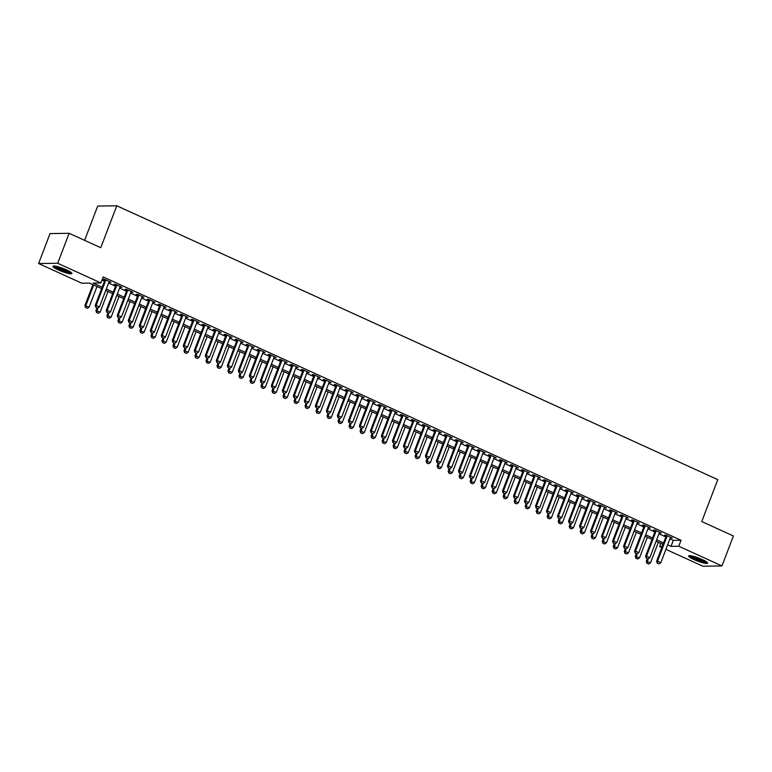 <?xml version="1.0" encoding="UTF-8"?>
<svg xmlns="http://www.w3.org/2000/svg" width="772" height="772" viewBox="0 0 772 772"><rect width="100%" height="100%" fill="white"/><g stroke="black" fill="none" stroke-linecap="round" stroke-linejoin="round"><path stroke-width="1.16" d="M66.469 269.853A10.133 1.602 20.9 0 1 71.912 273.529A10.133 1.602 20.9 0 1 58.431 269.978A10.133 1.602 20.9 0 1 52.988 266.301A10.133 1.602 20.9 0 1 66.469 269.853M702.134 559.488A10.133 1.602 20.9 0 1 707.577 563.164A10.133 1.602 20.9 0 1 694.086 559.613A10.133 1.602 20.9 0 1 688.653 555.937A10.133 1.602 20.9 0 1 702.134 559.488M84.602 240.353L97.697 206.076L116.775 205.786L717.767 479.624L701.758 521.554L733.4 535.98L721.965 565.924L702.877 566.214L665.918 549.365M661.826 547.502L659.674 546.528L662.212 546.489M660.861 543.42L659.674 546.528M101.643 288.622L89.542 283.102L81.803 283.218L38.6 263.532L57.688 263.252L100.881 282.938L93.151 283.054L102.203 287.174M57.688 263.252L69.123 233.298L50.035 233.588L38.6 263.532M108.987 281.963L110.994 282.272L104.384 279.261L103.101 279.281L104.905 280.101M119.998 286.981L121.995 287.28L115.395 284.279L114.102 284.289L115.906 285.119M131.008 291.99L133.006 292.298L126.405 289.288L125.112 289.307L126.917 290.127M142.009 297.008L144.017 297.317L137.406 294.306L136.123 294.325L137.927 295.145M153.02 302.026L155.018 302.334L148.417 299.324L147.124 299.343L148.928 300.163M164.031 307.044L166.028 307.343L159.428 304.332L158.135 304.351L159.939 305.181M175.032 312.052L177.039 312.361L170.429 309.35L169.145 309.369L170.94 310.19M186.042 317.07L188.04 317.379L181.439 314.368L180.146 314.387L181.951 315.208M197.043 322.088L199.051 322.387L192.44 319.386L191.157 319.405L192.961 320.226M208.054 327.096L210.052 327.405L203.451 324.394L202.158 324.414L203.962 325.234M219.065 332.114L221.062 332.423L214.462 329.412L213.168 329.432L214.973 330.252M230.066 337.132L232.073 337.441L225.463 334.43L224.179 334.45L225.984 335.27M241.076 342.15L243.074 342.45L236.473 339.439L235.18 339.458L236.985 340.288M252.087 347.159L254.084 347.468L247.484 344.457L246.191 344.476L247.995 345.296M263.088 352.177L265.095 352.486L258.485 349.475L257.201 349.494L259.006 350.314M274.099 357.195L276.096 357.494L269.496 354.493L268.202 354.512L270.007 355.332M285.1 362.213L287.107 362.512L280.497 359.501L279.213 359.52L281.018 360.35M296.11 367.221L298.117 367.53L291.507 364.519L290.224 364.538L292.019 365.359M307.121 372.239L309.118 372.548L302.518 369.537L301.225 369.556L303.029 370.377M318.122 377.257L320.129 377.556L313.519 374.555L312.235 374.574L314.04 375.395M329.133 382.265L331.13 382.574L324.529 379.563L323.236 379.583L325.041 380.403M340.143 387.283L342.141 387.592L335.54 384.581L334.247 384.601L336.052 385.421M351.144 392.301L353.151 392.61L346.541 389.599L345.258 389.619L347.062 390.439M362.155 397.319L364.152 397.619L357.552 394.608L356.259 394.627L358.063 395.457M373.165 402.328L375.163 402.637L368.562 399.626L367.269 399.645L369.074 400.465M384.166 407.346L386.174 407.655L379.563 404.644L378.28 404.663L380.085 405.483M395.177 412.364L397.175 412.663L390.574 409.662L389.281 409.681L391.086 410.501M406.178 417.382L408.185 417.681L401.575 414.67L400.292 414.689L402.096 415.51M417.189 422.39L419.186 422.699L412.586 419.688L411.293 419.707L413.097 420.528M428.199 427.408L430.197 427.717L423.596 424.706L422.303 424.725L424.108 425.546M439.2 432.426L441.208 432.725L434.597 429.714L433.314 429.734L435.118 430.564M450.211 437.435L452.209 437.743L445.608 434.732L444.315 434.752L446.12 435.572M461.222 442.452L463.219 442.761L456.619 439.75L455.326 439.77L457.13 440.59M472.223 447.47L474.23 447.77L467.62 444.768L466.336 444.788L468.141 445.608M483.233 452.488L485.231 452.788L478.63 449.777L477.337 449.796L479.142 450.626M494.244 457.497L496.242 457.806L489.641 454.795L488.348 454.814L490.152 455.634M505.245 462.515L507.252 462.824L500.642 459.813L499.359 459.832L501.163 460.652M516.256 467.533L518.253 467.832L511.653 464.831L510.36 464.85L512.164 465.67M527.257 472.541L529.264 472.85L522.654 469.839L521.37 469.858L523.175 470.679M538.267 477.559L540.265 477.868L533.664 474.857L532.371 474.877L534.176 475.697M549.278 482.577L551.276 482.886L544.675 479.875L543.382 479.894L545.186 480.715M560.279 487.595L562.286 487.894L555.676 484.884L554.392 484.903L556.197 485.733M571.29 492.604L573.287 492.912L566.687 489.902L565.393 489.921L567.198 490.741M582.3 497.622L584.298 497.93L577.697 494.92L576.404 494.939L578.209 495.759M593.301 502.64L595.308 502.939L588.698 499.938L587.415 499.957L589.219 500.777M604.312 507.658L606.309 507.957L599.709 504.946L598.416 504.965L600.22 505.785M615.323 512.666L617.32 512.975L610.72 509.964L609.426 509.983L611.231 510.803M626.324 517.684L628.331 517.993L621.721 514.982L620.437 515.001L622.232 515.821M637.334 522.702L639.332 523.001L632.731 519.99L631.438 520.01L633.243 520.839M648.335 527.71L650.342 528.019L643.732 525.008L642.449 525.028L644.253 525.848M659.346 532.728L661.343 533.037L654.743 530.026L653.45 530.046L655.254 530.866M669.942 538.827L673.309 540.371L681.049 540.255L103.178 276.945L100.881 282.938M101.991 280.043L104.49 281.182M108.572 283.044L115.491 286.2M119.583 288.062L126.502 291.218M130.593 293.08L137.512 296.236M141.594 298.098L148.513 301.244M152.605 303.107L159.524 306.262M163.616 308.125L170.535 311.28M174.617 313.142L181.536 316.288M185.627 318.16L192.546 321.306M196.628 323.169L203.547 326.324M207.639 328.187L214.558 331.342M218.65 333.205L225.569 336.351M229.651 338.213L236.57 341.369M240.661 343.231L247.58 346.387M251.672 348.249L258.591 351.405M262.673 353.267L269.592 356.413M273.684 358.276L280.603 361.431M284.694 363.294L291.613 366.449M295.695 368.312L302.614 371.457M306.706 373.32L313.625 376.475M317.707 378.338L324.626 381.493M328.718 383.356L335.637 386.511M339.728 388.374L346.647 391.52M350.729 393.382L357.648 396.538M361.74 398.4L368.659 401.556M372.751 403.418L379.67 406.564M383.752 408.436L390.671 411.582M394.762 413.445L401.681 416.6M405.773 418.463L412.682 421.618M416.774 423.481L423.693 426.627M427.784 428.489L434.704 431.644M438.785 433.507L445.705 436.662M449.796 438.525L456.715 441.68M460.807 443.543L467.726 446.689M471.808 448.551L478.727 451.707M482.818 453.569L489.738 456.725M493.829 458.587L500.748 461.733M504.83 463.596L511.749 466.751M515.841 468.614L522.76 471.769M526.851 473.632L533.761 476.787M537.852 478.65L544.771 481.796M548.863 483.658L555.782 486.814M559.864 488.676L566.783 491.832M570.875 493.694L577.794 496.84M581.885 498.712L588.804 501.858M592.886 503.72L599.805 506.876M603.897 508.738L610.816 511.894M614.908 513.756L621.827 516.902M625.909 518.765L632.828 521.92M636.919 523.783L643.838 526.938M647.92 528.801L654.839 531.956M658.931 533.819L665.85 536.965M670.357 537.746L672.354 538.045L665.753 535.044L664.46 535.064L666.265 535.884M69.123 233.298L100.765 247.715L116.775 205.786M681.049 540.255L678.762 546.238L721.965 565.924M667.655 544.82L671.022 546.354L678.762 546.238M106.285 289.037L113.204 292.192M117.296 294.055L124.215 297.21M128.306 299.073L135.225 302.219M139.307 304.081L146.226 307.237M150.318 309.099L157.237 312.255M161.329 314.117L168.238 317.263M172.33 319.135L179.249 322.281M183.34 324.143L190.259 327.299M194.341 329.161L201.26 332.317M205.352 334.18L212.271 337.325M216.363 339.188L223.282 342.343M227.364 344.206L234.283 347.361M238.374 349.224L245.293 352.379M249.385 354.242L256.304 357.388M260.386 359.25L267.305 362.406M271.397 364.268L278.316 367.424M282.407 369.286L289.317 372.432M293.408 374.295L300.327 377.45M304.419 379.313L311.338 382.468M315.42 384.331L322.339 387.486M326.431 389.349L333.35 392.494M337.441 394.357L344.36 397.512M348.442 399.375L355.361 402.53M359.453 404.393L366.372 407.548M370.463 409.411L377.383 412.557M381.464 414.419L388.384 417.575M392.475 419.437L399.394 422.593M403.476 424.455L410.395 427.601M414.487 429.464L421.406 432.619M425.497 434.482L432.416 437.637M436.498 439.5L443.417 442.655M447.509 444.518L454.428 447.663M458.52 449.526L465.439 452.682M469.521 454.544L476.44 457.7M480.531 459.562L487.45 462.708M491.542 464.57L498.461 467.726M502.543 469.588L509.462 472.744M513.554 474.606L520.473 477.762M524.555 479.624L531.474 482.77M535.565 484.633L542.484 487.788M546.576 489.651L553.495 492.806M557.577 494.669L564.496 497.824M568.588 499.687L575.507 502.833M579.598 504.695L586.517 507.851M590.599 509.713L597.518 512.869M601.61 514.731L608.529 517.877M612.621 519.739L619.54 522.895M623.622 524.757L630.541 527.913M634.632 529.775L641.551 532.931M645.633 534.793L652.552 537.939M656.644 539.802L663.563 542.957M663.013 544.405L656.094 541.249M652.002 539.387L645.083 536.241M641.001 534.378L634.082 531.223M629.991 529.36L623.072 526.205M618.98 524.342L612.061 521.187M607.979 519.324L601.06 516.178M596.968 514.316L590.049 511.161M585.958 509.298L579.039 506.142M574.957 504.28L568.038 501.134M563.946 499.262L557.027 496.116M552.935 494.254L546.016 491.098M541.934 489.236L535.015 486.08M530.924 484.218L524.005 481.072M519.923 479.209L513.004 476.054M508.912 474.191L501.993 471.036M497.901 469.173L490.982 466.018M486.9 464.155L479.981 461.009M475.89 459.147L468.971 455.991M464.879 454.129L457.96 450.973M453.878 449.111L446.959 445.965M442.867 444.103L435.948 440.947M431.857 439.085L424.938 435.929M420.856 434.067L413.937 430.911M409.845 429.049L402.926 425.903M398.844 424.04L391.925 420.885M387.833 419.022L380.914 415.867M376.823 414.004L369.904 410.849M365.822 408.986L358.903 405.84M354.811 403.978L347.892 400.822M343.801 398.96L336.882 395.804M332.8 393.942L325.88 390.796M321.789 388.934L314.87 385.778M310.778 383.916L303.869 380.76M299.777 378.898L292.858 375.742M288.767 373.88L281.848 370.734M277.766 368.871L270.847 365.716M266.755 363.853L259.836 360.698M255.744 358.835L248.825 355.689M244.743 353.827L237.824 350.671M233.733 348.809L226.814 345.653M222.722 343.791L215.803 340.635M211.721 338.773L204.802 335.627M200.71 333.765L193.791 330.609M189.7 328.747L182.79 325.591M178.699 323.729L171.78 320.573M167.688 318.711L160.769 315.565M156.687 313.702L149.768 310.547M145.676 308.684L138.757 305.529M134.666 303.666L127.747 300.52M123.665 298.658L116.746 295.502M112.654 293.64L105.735 290.484M673.309 540.371L671.022 546.354M671.264 537.553L671.061 538.065M660.253 532.535L660.06 533.056M649.252 527.517L649.049 528.038M638.241 522.509L638.048 523.02M627.231 517.491L627.038 518.012M616.23 512.473L616.027 512.994M605.219 507.465L605.026 507.976M594.208 502.447L594.015 502.958M583.207 497.429L583.005 497.95M572.197 492.411L572.004 492.932M561.196 487.402L560.993 487.914M550.185 482.384L549.982 482.905M539.174 477.366L538.981 477.887M528.173 472.358L527.971 472.869M517.163 467.34L516.97 467.851M506.152 462.322L505.959 462.843M495.151 457.304L494.948 457.825M484.14 452.295L483.947 452.807M473.13 447.277L472.937 447.789M462.129 442.26L461.926 442.781M451.118 437.242L450.925 437.763M440.117 432.233L439.915 432.745M429.107 427.215L428.914 427.736M418.096 422.197L417.903 422.718M407.095 417.189L406.892 417.7M396.084 412.171L395.891 412.682M385.074 407.153L384.881 407.674M374.073 402.135L373.87 402.656M363.062 397.126L362.869 397.638M352.061 392.108L351.858 392.63M341.05 387.09L340.848 387.612M330.04 382.082L329.847 382.594M319.039 377.064L318.836 377.576M308.028 372.046L307.835 372.567M297.017 367.028L296.824 367.549M286.016 362.02L285.814 362.531M275.006 357.002L274.813 357.513M263.995 351.984L263.802 352.505M252.994 346.966L252.791 347.487M241.983 341.957L241.79 342.469M230.982 336.939L230.78 337.46M219.972 331.921L219.769 332.442M208.961 326.913L208.768 327.425M197.96 321.895L197.757 322.406M186.949 316.877L186.756 317.398M175.939 311.859L175.746 312.38M164.938 306.851L164.735 307.362M153.927 301.833L153.734 302.354M142.916 296.815L142.724 297.336M131.915 291.806L131.713 292.318M120.905 286.788L120.712 287.3M109.904 281.77L109.701 282.291M657.368 563.135L659.018 563.888L657.368 563.135L657.522 561.196L656.596 561.205L666.458 535.363M670.55 537.225L660.822 562.701L657.522 561.196L667.249 535.72M659.018 563.888L660.822 562.701M656.596 561.205L657.213 563.135M647.322 558.629L646.28 561.36L650.506 562.856L658.362 542.291M646.897 563.29L648.702 564.043L646.897 563.29L646.28 561.36M648.2 558.745L647.052 563.29M650.506 562.856L648.702 564.043M706.515 561.871A8.762 1.39 20.9 0 1 694.993 558.638A8.762 1.39 20.9 0 1 690.303 555.676M691.673 555.898A8.116 1.283 -159.1 0 0 695.485 558.04A8.116 1.283 -159.1 0 0 705.338 561.119M689.367 555.647A10.065 1.592 -159.1 0 0 694.482 558.648A10.065 1.592 -159.1 0 0 707.239 562.47M70.85 272.236A8.762 1.39 20.9 0 1 62.329 270.258A8.762 1.39 20.9 0 1 54.638 266.05A8.762 1.39 20.9 0 1 54.638 266.041M56.009 266.263A8.116 1.283 -159.1 0 0 62.59 269.553A8.116 1.283 -159.1 0 0 69.683 271.483M53.702 266.012A10.065 1.592 -159.1 0 0 62.252 270.441A10.065 1.592 -159.1 0 0 71.574 272.834M646.357 558.117L648.007 558.87L646.357 558.117L646.511 556.178L645.585 556.197L655.457 530.354M659.549 532.217L649.821 557.683L646.511 556.178L656.239 530.711M648.007 558.87L649.821 557.683M645.585 556.197L646.203 558.117M635.356 553.099L637.006 553.852L635.356 553.099L635.51 551.16L634.584 551.179L644.446 525.336M648.538 527.199L638.811 552.665L635.51 551.16L645.238 525.693M637.006 553.852L638.811 552.665M634.584 551.179L635.202 553.109M624.345 548.091L625.995 548.844L624.345 548.091L624.5 546.151L623.573 546.161L633.445 520.318M637.527 522.181L627.8 547.657L624.5 546.151L634.227 520.675M625.995 548.844L627.8 547.657M623.573 546.161L624.191 548.091M613.335 543.073L614.985 543.826L613.335 543.073L613.499 541.133L612.563 541.143L622.435 515.3M626.526 517.163L616.799 542.639L613.499 541.133L623.216 515.657M614.985 543.826L616.799 542.639M612.563 541.143L613.18 543.073M636.311 553.611L635.269 556.342L639.505 557.838L647.361 537.273M635.887 558.272L637.691 559.024L635.887 558.272L635.269 556.342M637.199 553.727L636.041 558.272M639.505 557.838L637.691 559.024M625.31 548.602L624.268 551.333L628.495 552.82L636.35 532.255M624.886 553.263L626.69 554.006L624.886 553.263L624.268 551.333M626.188 548.718L625.04 553.254M628.495 552.82L626.69 554.006M614.3 543.584L613.257 546.315L617.484 547.802L625.339 527.237M613.875 548.245L615.68 548.998L613.875 548.245L613.257 546.315M615.178 543.7L614.029 548.245M617.484 547.802L615.68 548.998M603.299 538.567L602.247 541.297L606.483 542.793L614.338 522.229M602.864 543.227L604.679 543.98L602.864 543.227L602.247 541.297M604.177 538.682L603.019 543.227M606.483 542.793L604.679 543.98M602.334 538.055L603.984 538.808L602.334 538.055L602.488 536.115L601.562 536.135L611.424 510.292M615.516 512.154L605.788 537.621L602.488 536.115L612.215 510.649M603.984 538.808L605.788 537.621M601.562 536.135L602.179 538.055M592.288 533.548L591.246 536.289L595.473 537.775L603.328 517.211M591.863 538.209L593.668 538.962L591.863 538.209L591.246 536.289M593.166 533.664L592.018 538.209M595.473 537.775L593.668 538.962M591.323 533.037L592.973 533.79L591.323 533.037L591.477 531.097L590.551 531.117L600.423 505.274M604.505 507.136L594.778 532.603L591.477 531.097L601.205 505.631M592.973 533.79L594.778 532.603M590.551 531.117L591.169 533.047M581.277 528.54L580.235 531.271L584.472 532.757L592.317 512.193M580.853 533.201L582.657 533.944L580.853 533.201L580.235 531.271M582.156 528.656L581.007 533.191M584.472 532.757L582.657 533.944M580.312 528.029L581.972 528.781L580.312 528.029L580.476 526.089L579.54 526.099L589.412 500.256M593.504 502.118L583.777 527.594L580.476 526.089L590.204 500.613M581.972 528.781L583.777 527.594M579.54 526.099L580.158 528.029M570.276 523.522L569.225 526.253L573.461 527.749L581.316 507.175M569.842 528.183L571.656 528.936L569.842 528.183L569.225 526.253M571.155 523.638L570.006 528.183M573.461 527.749L571.656 528.936M569.311 523.011L570.962 523.763L569.311 523.011L569.466 521.071L568.539 521.081L578.402 495.238M582.493 497.11L572.766 522.576L569.466 521.071L579.193 495.605M570.962 523.763L572.766 522.576M568.539 521.081L569.157 523.011M559.266 518.504L558.224 521.235L562.45 522.731L570.305 502.167M558.841 523.165L560.646 523.918L558.841 523.165L558.224 521.235M560.144 518.62L558.996 523.165M562.45 522.731L560.646 523.918M558.301 517.993L559.951 518.745L558.301 517.993L558.455 516.053L557.529 516.072L567.401 490.23M571.483 492.092L561.765 517.558L558.455 516.053L568.182 490.587M559.951 518.745L561.765 517.558M557.529 516.072L558.146 518.002M547.3 512.984L548.95 513.737L547.3 512.984L547.454 511.045L546.528 511.054L556.39 485.212M560.482 487.074L550.754 512.54L547.454 511.045L557.181 485.569M548.95 513.737L550.754 512.54M546.528 511.054L547.145 512.984M536.289 507.966L537.939 508.719L536.289 507.966L536.443 506.027L535.517 506.036L545.389 480.194M549.471 482.056L539.744 507.532L536.443 506.027L546.171 480.551M537.939 508.719L539.744 507.532M535.517 506.036L536.135 507.966M525.278 502.948L526.929 503.701L525.278 502.948L525.433 501.009L524.506 501.028L534.378 475.185M538.47 477.048L528.743 502.514L525.433 501.009L535.16 475.542M526.929 503.701L528.743 502.514M524.506 501.028L525.124 502.948M514.277 497.93L515.928 498.683L514.277 497.93L514.432 495.991L513.505 496.01L523.368 470.167M527.459 472.03L517.732 497.496L514.432 495.991L524.159 470.524M515.928 498.683L517.732 497.496M513.505 496.01L514.123 497.94M503.267 492.922L504.917 493.675L503.267 492.922L503.421 490.982L502.495 490.992L512.367 465.149M516.449 467.012L506.721 492.488L503.421 490.982L513.148 465.506M504.917 493.675L506.721 492.488M502.495 490.992L503.112 492.922M492.256 487.904L493.906 488.657L492.256 487.904L492.42 485.964L491.484 485.974L501.356 460.131M505.448 461.994L495.721 487.47L492.42 485.964L502.138 460.498M493.906 488.657L495.721 487.47M491.484 485.974L492.102 487.904M481.255 482.886L482.905 483.639L481.255 482.886L481.41 480.946L480.483 480.966L490.345 455.123M494.437 456.985L484.71 482.452L481.41 480.946L491.137 455.48M482.905 483.639L484.71 482.452M480.483 480.966L481.101 482.886M470.245 477.868L471.895 478.621L470.245 477.868L470.399 475.938L469.472 475.948L479.344 450.105M483.426 451.967L473.699 477.434L470.399 475.938L480.126 450.462M471.895 478.621L473.699 477.434M469.472 475.948L470.09 477.878M459.234 472.86L460.894 473.612L459.234 472.86L459.398 470.92L458.462 470.93L468.334 445.087M472.425 446.949L462.698 472.425L459.398 470.92L469.125 445.444M460.894 473.612L462.698 472.425M458.462 470.93L459.079 472.86M448.233 467.842L449.883 468.594L448.233 467.842L448.387 465.902L447.461 465.921L457.323 440.079M461.415 441.941L451.688 467.407L448.387 465.902L458.114 440.436M449.883 468.594L451.688 467.407M447.461 465.921L448.078 467.842M437.222 462.824L438.872 463.576L437.222 462.824L437.377 460.884L436.45 460.903L446.322 435.061M450.404 436.923L440.687 462.389L437.377 460.884L447.104 435.418M438.872 463.576L440.687 462.389M436.45 460.903L437.068 462.833M548.255 513.496L547.213 516.227L551.449 517.713L559.295 497.149M547.831 518.147L549.635 518.9L547.831 518.147L547.213 516.227M549.133 513.612L547.985 518.147M551.449 517.713L549.635 518.9M537.254 508.478L536.212 511.209L540.439 512.695L548.294 492.131M536.829 513.139L538.634 513.882L536.829 513.139L536.212 511.209M538.132 508.594L536.984 513.129M540.439 512.695L538.634 513.882M526.243 503.46L525.201 506.191L529.428 507.687L537.283 487.122M525.819 508.121L527.623 508.873L525.819 508.121L525.201 506.191M527.122 503.576L525.973 508.121M529.428 507.687L527.623 508.873M515.233 498.442L514.191 501.182L518.427 502.668L526.282 482.104M514.808 503.103L516.613 503.855L514.808 503.103L514.191 501.182M516.121 498.558L514.963 503.103M518.427 502.668L516.613 503.855M504.232 493.433L503.19 496.164L507.416 497.651L515.271 477.086M503.807 498.094L505.612 498.837L503.807 498.094L503.19 496.164M505.11 493.549L503.962 498.085M507.416 497.651L505.612 498.837M493.221 488.415L492.179 491.146L496.406 492.642L504.261 472.068M492.797 493.076L494.601 493.829L492.797 493.076L492.179 491.146M494.099 488.531L492.951 493.076M496.406 492.642L494.601 493.829M482.22 483.397L481.168 486.128L485.405 487.624L493.26 467.06M481.786 488.058L483.6 488.811L481.786 488.058L481.168 486.128M483.098 483.513L481.94 488.058M485.405 487.624L483.6 488.811M471.209 478.389L470.167 481.12L474.394 482.606L482.249 462.042M470.785 483.04L472.589 483.793L470.785 483.04L470.167 481.12M472.088 478.495L470.939 483.04M474.394 482.606L472.589 483.793M460.199 473.371L459.157 476.102L463.393 477.588L471.238 457.024M459.774 478.032L461.579 478.775L459.774 478.032L459.157 476.102M461.077 473.487L459.929 478.022M463.393 477.588L461.579 478.775M449.198 468.353L448.156 471.084L452.382 472.58L460.237 452.016M448.773 473.014L450.578 473.767L448.773 473.014L448.156 471.084M450.076 468.469L448.928 473.014M452.382 472.58L450.578 473.767M438.187 463.335L437.145 466.066L441.372 467.562L449.227 446.998M437.763 467.996L439.567 468.749L437.763 467.996L437.145 466.066M439.065 463.451L437.917 467.996M441.372 467.562L439.567 468.749M427.177 458.327L426.134 461.058L430.371 462.544L438.216 441.98M426.752 462.988L428.557 463.731L426.752 462.988L426.134 461.058M428.055 458.443L426.906 462.978M430.371 462.544L428.557 463.731M426.221 457.815L427.871 458.568L426.221 457.815L426.376 455.876L425.449 455.885L435.312 430.043M439.403 431.905L429.676 457.381L426.376 455.876L436.103 430.4M427.871 458.568L429.676 457.381M425.449 455.885L426.067 457.815M415.211 452.797L416.861 453.55L415.211 452.797L415.365 450.858L414.439 450.867L424.31 425.025M428.392 426.887L418.665 452.363L415.365 450.858L425.092 425.382M416.861 453.55L418.665 452.363M414.439 450.867L415.056 452.797M404.2 447.779L405.85 448.532L404.2 447.779L404.354 445.84L403.428 445.859L413.3 420.016M417.391 421.879L407.664 447.345L404.354 445.84L414.082 420.373M405.85 448.532L407.664 447.345M403.428 445.859L404.046 447.779M393.199 442.761L394.849 443.514L393.199 442.761L393.353 440.822L392.427 440.841L402.289 414.998M406.381 416.861L396.654 442.327L393.353 440.822L403.08 415.355M394.849 443.514L396.654 442.327M392.427 440.841L393.044 442.771M416.176 453.309L415.133 456.04L419.36 457.526L427.215 436.962M415.751 457.97L417.555 458.722L415.751 457.97L415.133 456.04M417.054 453.425L415.905 457.97M419.36 457.526L417.555 458.722M405.165 448.291L404.123 451.022L408.349 452.517L416.204 431.953M404.74 452.952L406.545 453.704L404.74 452.952L404.123 451.022M406.043 448.407L404.895 452.952M408.349 452.517L406.545 453.704M394.154 443.273L393.112 446.013L397.348 447.499L405.203 426.935M393.73 447.934L395.534 448.686L393.73 447.934L393.112 446.013M395.042 443.389L393.884 447.934M397.348 447.499L395.534 448.686M383.153 438.264L382.111 440.995L386.338 442.481L394.193 421.917M382.729 442.925L384.533 443.668L382.729 442.925L382.111 440.995M384.031 438.38L382.883 442.916M386.338 442.481L384.533 443.668M382.188 437.753L383.838 438.506L382.188 437.753L382.343 435.813L381.416 435.823L391.288 409.98M395.37 411.843L385.643 437.319L382.343 435.813L392.07 410.337M383.838 438.506L385.643 437.319M381.416 435.823L382.034 437.753M372.143 433.246L371.1 435.977L375.327 437.473L383.182 416.899M371.718 437.907L373.523 438.66L371.718 437.907L371.1 435.977M373.021 433.362L371.872 437.907M375.327 437.473L373.523 438.66M371.178 432.735L372.828 433.488L371.178 432.735L371.342 430.795L370.406 430.805L380.278 404.962M384.369 406.834L374.642 432.301L371.342 430.795L381.059 405.329M372.828 433.488L374.642 432.301M370.406 430.805L371.023 432.735M361.142 428.228L360.09 430.959L364.326 432.455L372.181 411.891M360.707 432.889L362.522 433.642L360.707 432.889L360.09 430.959M362.02 428.344L360.862 432.889M364.326 432.455L362.522 433.642M360.177 427.717L361.827 428.47L360.177 427.717L360.331 425.777L359.405 425.797L369.267 399.954M373.358 401.816L363.631 427.283L360.331 425.777L370.058 400.311M361.827 428.47L363.631 427.283M359.405 425.797L360.022 427.727M350.131 423.22L349.089 425.951L353.315 427.437L361.171 406.873M349.706 427.871L351.511 428.624L349.706 427.871L349.089 425.951M351.009 423.336L349.861 427.871M353.315 427.437L351.511 428.624M349.166 422.709L350.816 423.461L349.166 422.709L349.32 420.769L348.394 420.779L358.266 394.936M362.348 396.798L352.621 422.265L349.32 420.769L359.048 395.293M350.816 423.461L352.621 422.265M348.394 420.779L349.012 422.709M339.12 418.202L338.078 420.933L342.314 422.419L350.16 401.855M338.696 422.863L340.5 423.606L338.696 422.863L338.078 420.933M339.998 418.318L338.85 422.853M342.314 422.419L340.5 423.606M338.155 417.691L339.815 418.443L338.155 417.691L338.319 415.751L337.383 415.761L347.255 389.918M351.347 391.78L341.62 417.256L338.319 415.751L348.047 390.275M339.815 418.443L341.62 417.256M337.383 415.761L338.001 417.691M328.119 413.184L327.077 415.915L331.304 417.411L339.159 396.847M327.695 417.845L329.499 418.598L327.695 417.845L327.077 415.915M328.997 413.3L327.849 417.845M331.304 417.411L329.499 418.598M327.154 412.673L328.804 413.425L327.154 412.673L327.309 410.733L326.382 410.752L336.245 384.91M340.336 386.772L330.609 412.238L327.309 410.733L337.036 385.267M328.804 413.425L330.609 412.238M326.382 410.752L327 412.673M317.109 408.166L316.066 410.907L320.293 412.393L328.148 391.829M316.684 412.827L318.489 413.58L316.684 412.827L316.066 410.907M317.987 408.282L316.838 412.827M320.293 412.393L318.489 413.58M316.144 407.655L317.794 408.407L316.144 407.655L316.298 405.715L315.372 405.734L325.244 379.892M329.326 381.754L319.608 407.22L316.298 405.715L326.025 380.249M317.794 408.407L319.608 407.22M315.372 405.734L315.989 407.664M306.098 403.158L305.056 405.889L309.292 407.375L317.138 386.811M305.673 407.819L307.478 408.562L305.673 407.819L305.056 405.889M306.976 403.273L305.828 407.809M309.292 407.375L307.478 408.562M305.143 402.646L306.793 403.399L305.143 402.646L305.297 400.707L304.371 400.716L314.233 374.874M318.325 376.736L308.597 402.212L305.297 400.707L315.024 375.231M306.793 403.399L308.597 402.212M304.371 400.716L304.988 402.646M295.097 398.14L294.055 400.871L298.281 402.366L306.137 381.793M294.672 402.801L296.477 403.553L294.672 402.801L294.055 400.871M295.975 398.255L294.827 402.801M298.281 402.366L296.477 403.553M294.132 397.628L295.782 398.381L294.132 397.628L294.286 395.689L293.36 395.698L303.232 369.856M307.314 371.718L297.587 397.194L294.286 395.689L304.014 370.222M295.782 398.381L297.587 397.194M293.36 395.698L293.978 397.628M284.086 393.122L283.044 395.853L287.271 397.348L295.126 376.784M283.662 397.783L285.466 398.535L283.662 397.783L283.044 395.853M284.964 393.238L283.816 397.783M287.271 397.348L285.466 398.535M283.121 392.61L284.772 393.363L283.121 392.61L283.276 390.671L282.349 390.69L292.221 364.847M296.313 366.71L286.586 392.176L283.276 390.671L293.003 365.204M284.772 393.363L286.586 392.176M282.349 390.69L282.967 392.61M273.076 388.104L272.033 390.844L276.27 392.33L284.125 371.766M272.651 392.765L274.456 393.517L272.651 392.765L272.033 390.844M273.963 388.219L272.805 392.765M276.27 392.33L274.456 393.517M272.12 387.592L273.77 388.345L272.12 387.592L272.275 385.662L271.348 385.672L281.211 359.829M285.302 361.692L275.575 387.158L272.275 385.662L282.002 360.186M273.77 388.345L275.575 387.158M271.348 385.672L271.966 387.602M262.075 383.095L261.032 385.826L265.259 387.312L273.114 366.748M261.65 387.756L263.455 388.499L261.65 387.756L261.032 385.826M262.953 383.211L261.805 387.747M265.259 387.312L263.455 388.499M261.11 382.584L262.76 383.337L261.11 382.584L261.264 380.644L260.338 380.654L270.21 354.811M274.292 356.674L264.564 382.15L261.264 380.644L270.991 355.168M262.76 383.337L264.564 382.15M260.338 380.654L260.955 382.584M251.064 378.077L250.022 380.808L254.249 382.304L262.104 361.73M250.639 382.738L252.444 383.491L250.639 382.738L250.022 380.808M251.942 378.193L250.794 382.738M254.249 382.304L252.444 383.491M250.099 377.566L251.759 378.319L250.099 377.566L250.263 375.626L249.327 375.646L259.199 349.803M263.291 351.665L253.563 377.132L250.263 375.626L259.981 350.16M251.759 378.319L253.563 377.132M249.327 375.646L249.945 377.566M240.063 373.059L239.011 375.79L243.248 377.286L251.103 356.722M239.629 377.72L241.443 378.473L239.629 377.72L239.011 375.79M240.941 373.175L239.783 377.72M243.248 377.286L241.443 378.473M239.098 372.548L240.748 373.301L239.098 372.548L239.252 370.608L238.326 370.628L248.188 344.785M252.28 346.647L242.553 372.114L239.252 370.608L248.98 345.142M240.748 373.301L242.553 372.114M238.326 370.628L238.944 372.558M229.052 368.051L228.01 370.782L232.237 372.268L240.092 351.704M228.628 372.712L230.432 373.455L228.628 372.712L228.01 370.782M229.931 368.167L228.782 372.702M232.237 372.268L230.432 373.455M228.087 367.54L229.738 368.292L228.087 367.54L228.242 365.6L227.315 365.61L237.187 339.767M241.269 341.629L231.542 367.105L228.242 365.6L237.969 340.124M229.738 368.292L231.542 367.105M227.315 365.61L227.933 367.54M218.042 363.033L217 365.764L221.236 367.25L229.081 346.686M217.617 367.694L219.422 368.437L217.617 367.694L217 365.764M218.92 363.149L217.772 367.694M221.236 367.25L219.422 368.437M217.086 362.522L218.737 363.274L217.086 362.522L217.241 360.582L216.305 360.592L226.177 334.749M230.268 336.611L220.541 362.087L217.241 360.582L226.968 335.106M218.737 363.274L220.541 362.087M216.305 360.592L216.922 362.522M207.041 358.015L205.999 360.746L210.225 362.242L218.08 341.678M206.616 362.676L208.421 363.429L206.616 362.676L205.999 360.746M207.919 358.131L206.771 362.676M210.225 362.242L208.421 363.429M206.076 357.504L207.726 358.256L206.076 357.504L206.23 355.564L205.304 355.583L215.166 329.74M219.258 331.603L209.53 357.069L206.23 355.564L215.957 330.098M207.726 358.256L209.53 357.069M205.304 355.583L205.921 357.504M196.03 352.997L194.988 355.738L199.215 357.224L207.07 336.66M195.605 357.658L197.41 358.411L195.605 357.658L194.988 355.738M196.908 353.113L195.76 357.658M199.215 357.224L197.41 358.411M195.065 352.486L196.715 353.238L195.065 352.486L195.22 350.546L194.293 350.565L204.165 324.722M208.247 326.585L198.529 352.051L195.22 350.546L204.947 325.08M196.715 353.238L198.529 352.051M194.293 350.565L194.911 352.495M185.019 347.989L183.977 350.72L188.214 352.206L196.059 331.642M184.595 352.65L186.399 353.393L184.595 352.65L183.977 350.72M185.898 348.104L184.749 352.64M188.214 352.206L186.399 353.393M184.064 347.477L185.714 348.23L184.064 347.477L184.219 345.538L183.292 345.547L193.154 319.704M197.246 321.567L187.519 347.043L184.219 345.538L193.946 320.062M185.714 348.23L187.519 347.043M183.292 345.547L183.91 347.477M174.018 342.971L172.976 345.702L177.203 347.197L185.058 326.624M173.594 347.632L175.398 348.384L173.594 347.632L172.976 345.702M174.897 343.086L173.748 347.632M177.203 347.197L175.398 348.384M173.053 342.459L174.704 343.212L173.053 342.459L173.208 340.52L172.281 340.529L182.153 314.687M186.235 316.549L176.508 342.025L173.208 340.52L182.935 315.053M174.704 343.212L176.508 342.025M172.281 340.529L172.899 342.459M163.008 337.953L161.966 340.684L166.192 342.179L174.047 321.615M162.583 342.614L164.388 343.366L162.583 342.614L161.966 340.684M163.886 338.068L162.738 342.614M166.192 342.179L164.388 343.366M162.043 337.441L163.693 338.194L162.043 337.441L162.197 335.502L161.271 335.521L171.143 309.678M175.234 311.541L165.507 337.007L162.197 335.502L171.924 310.035M163.693 338.194L165.507 337.007M161.271 335.521L161.888 337.441M151.997 332.944L150.955 335.675L155.191 337.161L163.046 316.597M151.573 337.596L153.387 338.348L151.573 337.596L150.955 335.675M152.885 333.05L151.727 337.596M155.191 337.161L153.387 338.348M151.042 332.433L152.692 333.176L151.042 332.433L151.196 330.493L150.27 330.503L160.132 304.66M164.224 306.523L154.496 331.989L151.196 330.493L160.923 305.017M152.692 333.176L154.496 331.989M150.27 330.503L150.887 332.433M140.996 327.926L139.954 330.657L144.181 332.143L152.036 311.579M140.572 332.587L142.376 333.33L140.572 332.587L139.954 330.657M141.874 328.042L140.726 332.578M144.181 332.143L142.376 333.33M140.031 327.415L141.681 328.168L140.031 327.415L140.186 325.475L139.259 325.485L149.131 299.642M153.213 301.505L143.486 326.981L140.186 325.475L149.913 299.999M141.681 328.168L143.486 326.981M139.259 325.485L139.877 327.415M129.985 322.908L128.943 325.639L133.17 327.135L141.025 306.571M129.561 327.569L131.365 328.322L129.561 327.569L128.943 325.639M130.864 323.024L129.715 327.569M133.17 327.135L131.365 328.322M129.02 322.397L130.68 323.15L129.02 322.397L129.185 320.457L128.249 320.476L138.12 294.634M142.212 296.496L132.485 321.963L129.185 320.457L138.902 294.991M130.68 323.15L132.485 321.963M128.249 320.476L128.866 322.397M118.984 317.89L117.933 320.631L122.169 322.117L130.024 301.553M118.55 322.551L120.364 323.304L118.55 322.551L117.933 320.631M119.863 318.006L118.714 322.551M122.169 322.117L120.364 323.304M118.019 317.379L119.67 318.132L118.019 317.379L118.174 315.439L117.248 315.458L127.11 289.616M131.201 291.478L121.474 316.945L118.174 315.439L127.901 289.973M119.67 318.132L121.474 316.945M117.248 315.458L117.865 317.388M107.974 312.882L106.932 315.613L111.158 317.099L119.013 296.535M107.549 317.543L109.354 318.286L107.549 317.543L106.932 315.613M108.852 312.998L107.704 317.533M111.158 317.099L109.354 318.286M107.009 312.37L108.659 313.123L107.009 312.37L107.163 310.431L106.237 310.44L116.109 284.598M120.191 286.46L110.473 311.936L107.163 310.431L116.89 284.955M108.659 313.123L110.473 311.936M106.237 310.44L106.854 312.37M96.963 307.864L95.921 310.595L100.157 312.091L108.003 291.517M96.539 312.525L98.343 313.278L96.539 312.525L95.921 310.595M97.841 307.98L96.693 312.525M100.157 312.091L98.343 313.278M96.008 307.352L97.658 308.105L96.008 307.352L96.162 305.413L95.226 305.423L105.098 279.58M109.19 281.442L99.463 306.918L96.162 305.413L105.889 279.947M97.658 308.105L99.463 306.918M95.226 305.423L95.844 307.352M92.91 284.646L84.92 305.577L89.147 307.073L97.002 286.508M85.538 307.507L87.342 308.26L85.538 307.507L84.92 305.577M93.701 285.003L85.846 305.567L85.692 307.507M89.147 307.073L87.342 308.26"/></g></svg>
